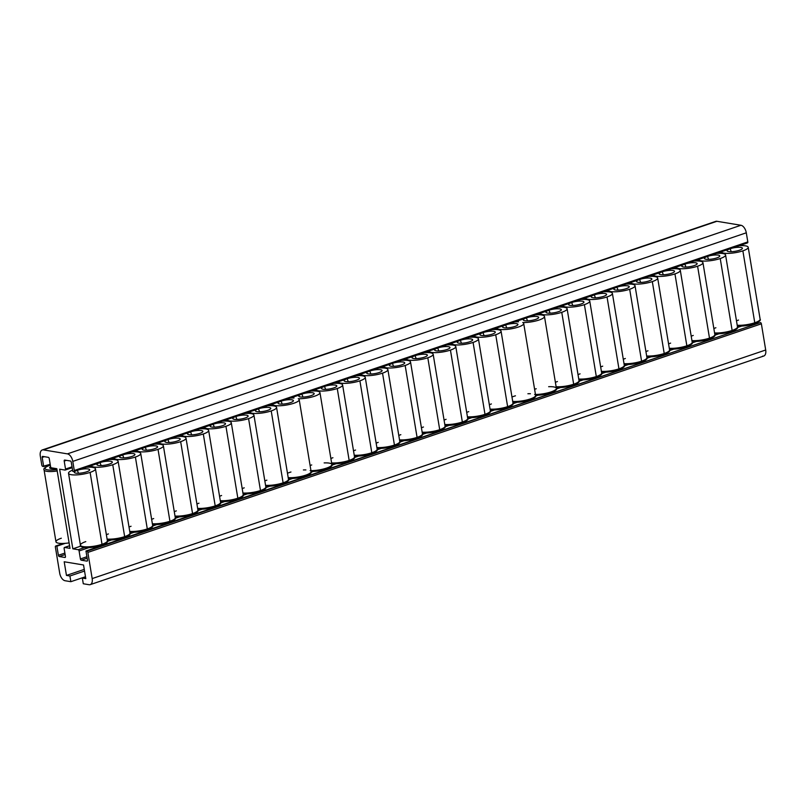 <?xml version="1.0" encoding="UTF-8"?>
<svg xmlns="http://www.w3.org/2000/svg" width="806" height="806" viewBox="0 0 806 806"><rect width="100%" height="100%" fill="white"/><g stroke="black" fill="none" stroke-linecap="round" stroke-linejoin="round"><path stroke-width="1.21" d="M714.801 222.013A7.123 3.949 71.3 0 1 716.927 221.287L740.936 225.267A7.123 3.949 71.3 0 1 746.296 232.803L72.782 461.395L74.283 470.503A1.189 0.655 -108.7 0 1 73.961 471.5A1.189 0.655 -108.7 0 1 73.769 471.52L72.782 471.359L71.271 462.251A1.189 0.655 -108.7 0 0 70.374 461.002L64.732 460.065A1.189 0.655 -108.7 0 0 64.208 461.082L65.528 469.042A1.189 0.655 71.3 0 1 65.014 470.069L59.644 469.173L72.832 548.826L78.202 549.712A1.189 0.655 71.3 0 1 79.089 550.961L80.409 558.931A1.189 0.655 -108.7 0 0 81.305 560.19L86.957 561.127A1.189 0.655 -108.7 0 0 87.471 560.099L85.97 551.002L86.957 551.163A1.189 0.655 71.3 0 1 87.844 552.422L92.176 578.587A7.123 3.949 71.3 0 1 89.073 584.713L83.28 583.756L82.343 578.063L85.799 578.637L83.542 564.986L64.198 561.772L66.455 575.424L69.921 575.998L70.857 581.69L65.064 580.733A7.123 3.949 71.3 0 1 59.704 573.197L55.372 547.032A1.189 0.655 71.3 0 1 55.886 546.015L56.873 546.176L58.385 555.274A1.189 0.655 -108.7 0 0 59.271 556.533L64.923 557.47A1.189 0.655 -108.7 0 0 65.447 556.452L64.127 548.483A1.189 0.655 71.3 0 1 64.641 547.465L70.011 548.352L56.823 468.709L51.453 467.823A1.189 0.655 71.3 0 1 50.566 466.563L49.247 458.594A1.189 0.655 -108.7 0 0 48.35 457.345L42.698 456.408A1.189 0.655 -108.7 0 0 42.184 457.425L43.685 466.533L42.698 466.362A1.189 0.655 71.3 0 1 41.811 465.112L40.3 456.005A7.123 3.949 71.3 0 1 43.403 449.889L67.412 453.869A7.123 3.949 71.3 0 1 72.782 461.395L74.283 470.503A1.189 0.655 71.3 0 1 73.769 471.52L72.782 471.359L71.271 462.251A1.189 0.655 -108.7 0 0 70.374 461.002L64.732 460.065A1.189 0.655 -108.7 0 0 64.54 460.075A1.189 0.655 -108.7 0 0 64.208 461.082L65.528 469.042L72.036 466.835L65.528 469.042A1.189 0.655 -108.7 0 1 65.205 470.049L72.177 467.692M65.205 470.049A1.189 0.655 -108.7 0 1 65.014 470.069L59.644 469.173L72.832 548.826L78.202 549.712A1.189 0.655 -108.7 0 1 79.089 550.961L88.821 547.667L79.089 550.961L80.409 558.931A1.189 0.655 -108.7 0 0 81.305 560.19L87.159 558.195L81.305 560.19L86.957 561.127A1.189 0.655 -108.7 0 0 87.149 561.107A1.189 0.655 -108.7 0 0 87.471 560.099L85.97 551.002L760.471 322.571A1.189 0.655 71.3 0 1 761.368 323.821L765.7 349.995A7.123 3.949 71.3 0 1 762.597 356.111M73.961 471.5L747.484 242.908A1.189 0.655 71.3 0 0 747.807 241.901L74.283 470.503L747.807 241.901L746.296 232.803L747.807 241.901A1.189 0.655 71.3 0 1 747.293 242.918L74.122 471.399M90.232 584.632L763.756 356.03A7.123 3.949 71.3 0 0 765.7 349.995L92.176 578.587L765.7 349.995L761.368 323.821L87.844 552.422L92.176 578.587A7.123 3.949 -108.7 0 1 90.232 584.632A7.123 3.949 -108.7 0 1 89.073 584.713L83.28 583.756L82.343 578.063L85.527 576.985L82.343 578.063L85.799 578.637L83.542 564.986L64.198 561.772L66.455 575.424L84.267 569.379L66.455 575.424L69.921 575.998L84.539 571.041L69.921 575.998L70.857 581.69L85.486 576.723L70.857 581.69L65.064 580.733A7.123 3.949 -108.7 0 1 59.704 573.197L55.372 547.032A1.189 0.655 -108.7 0 1 55.695 546.025A1.189 0.655 -108.7 0 1 55.886 546.015L63.483 543.435L55.886 546.015L56.873 546.176L58.385 555.274A1.189 0.655 -108.7 0 0 59.271 556.533L65.125 554.548L59.271 556.533L64.923 557.47A1.189 0.655 -108.7 0 0 65.115 557.46A1.189 0.655 -108.7 0 0 65.447 556.452L64.127 548.483A1.189 0.655 -108.7 0 1 64.45 547.476A1.189 0.655 -108.7 0 1 64.641 547.465L69.578 545.783L64.641 547.465L70.011 548.352L56.823 468.709L51.453 467.823A1.189 0.655 -108.7 0 1 50.566 466.563L49.247 458.594A1.189 0.655 -108.7 0 0 48.35 457.345L42.698 456.408A1.189 0.655 -108.7 0 0 42.506 456.418A1.189 0.655 -108.7 0 0 42.184 457.425L43.685 466.533L50.194 464.327L42.698 466.362A1.189 0.655 -108.7 0 1 41.811 465.112L40.3 456.005A7.123 3.949 -108.7 0 1 42.244 449.97L715.768 221.368A7.123 3.949 71.3 0 1 716.927 221.287L43.403 449.889L67.412 453.869L740.936 225.267L716.927 221.287L43.403 449.889A7.123 3.949 -108.7 0 0 42.244 449.97M44.37 456.68L42.184 457.425L44.37 456.68M66.404 460.337L64.208 461.082L66.404 460.337M72.832 548.826L80.842 546.105L72.832 548.826M78.202 549.712L84.539 547.556L78.202 549.712M80.409 558.931L86.917 556.724L80.409 558.931M741.58 326.118L737.48 327.508L741.58 326.118M718.942 333.795L714.841 335.195L718.942 333.795M696.303 341.482L692.203 342.872L696.303 341.482M673.665 349.169L669.564 350.56L673.665 349.169M651.026 356.846L646.926 358.237L651.026 356.846M628.388 364.534L624.287 365.924L628.388 364.534M605.749 372.221L601.649 373.611L605.749 372.221M583.111 379.898L579.01 381.288L583.111 379.898M560.472 387.585L556.372 388.976L560.472 387.585M537.834 395.262L535.607 396.018L537.834 395.262M517.069 402.315L512.969 403.705L517.069 402.315M494.431 410.002L490.33 411.392L494.431 410.002M471.792 417.679L467.692 419.07L471.792 417.679M449.154 425.367L445.053 426.757L449.154 425.367M426.515 433.044L422.415 434.444L426.515 433.044M403.887 440.731L399.786 442.121L403.887 440.731M381.248 448.418L377.148 449.808L381.248 448.418M358.61 456.095L354.509 457.486L358.61 456.095M335.971 463.782L331.87 465.173L335.971 463.782M313.333 471.46L311.106 472.225L313.333 471.46M292.568 478.512L288.467 479.902L292.568 478.512M269.929 486.199L265.829 487.59L269.929 486.199M247.291 493.877L243.19 495.267L247.291 493.877M224.652 501.564L220.552 502.954L224.652 501.564M202.014 509.251L197.913 510.641L202.014 509.251M179.375 516.928L175.275 518.318L179.375 516.928M156.737 524.615L152.636 526.006L156.737 524.615M134.098 532.292L129.998 533.693L134.098 532.292M111.46 539.98L107.359 541.37L111.46 539.98M86.957 551.163L760.471 322.571A1.189 0.655 71.3 0 1 761.368 323.821L87.844 552.422A1.189 0.655 -108.7 0 0 86.957 551.163M56.873 546.176L65.246 543.335L56.873 546.176M58.385 555.274L64.883 553.067L58.385 555.274M72.167 467.641L65.367 469.948M72.782 461.395A7.123 3.949 -108.7 0 0 67.412 453.869L740.936 225.267A7.123 3.949 71.3 0 1 746.296 232.803L72.782 461.395M86.625 471.822A7.778 1.844 -9.4 0 0 89.668 469.948A7.778 1.844 -9.4 0 0 85.96 468.83A7.778 1.844 -9.4 0 0 78.071 470.059A7.778 1.844 170.6 0 1 88.368 469.011A7.778 1.844 170.6 0 1 86.625 471.822A7.778 1.844 170.6 0 1 76.127 473.172A7.778 1.844 170.6 0 1 76.721 470.523A7.778 1.844 -9.4 0 0 74.374 472.477A7.778 1.844 -9.4 0 0 86.625 471.822M77.386 470.341L78.484 473.263L77.386 470.341M90.111 472.397A13.652 3.234 -9.4 0 0 95.309 468.467A13.652 3.234 -9.4 0 0 86.454 467.268A13.652 3.234 -9.4 0 1 95.461 468.82A13.652 3.234 -9.4 0 1 90.111 472.397L102.019 544.302L90.111 472.397A13.652 3.234 -9.4 0 1 71.764 474.784A13.652 3.234 -9.4 0 1 72.58 470.17A13.652 3.234 -9.4 0 0 68.53 473.283A13.652 3.234 -9.4 0 0 76.217 474.915A13.652 3.234 -9.4 0 0 90.111 472.397M101.496 545.33A1.189 0.655 -108.7 0 0 101.697 545.309A1.189 0.655 -108.7 0 0 102.019 544.302A13.652 3.234 -9.4 0 0 107.369 540.725A13.652 3.234 170.6 0 1 102.019 544.302A13.652 3.234 170.6 0 1 88.126 546.821A13.652 3.234 170.6 0 1 80.429 545.188A13.652 3.234 -9.4 0 0 88.126 546.821A13.652 3.234 -9.4 0 0 102.019 544.302A1.189 0.655 71.3 0 1 101.697 545.309A1.189 0.655 71.3 0 1 101.496 545.33A12.463 2.952 170.6 0 1 89.154 547.606A12.463 2.952 170.6 0 1 81.839 546.307M85.779 541.612A13.652 3.234 -9.4 0 0 80.429 545.188L68.53 473.283M109.263 464.135A7.778 1.844 -9.4 0 0 112.306 462.261A7.778 1.844 -9.4 0 0 101.576 462.13A7.778 1.844 170.6 0 1 111.268 461.395A7.778 1.844 170.6 0 1 109.263 464.135A7.778 1.844 170.6 0 1 99.088 465.525A7.778 1.844 170.6 0 1 98.685 463.118A7.778 1.844 -9.4 0 0 97.012 464.8A7.778 1.844 -9.4 0 0 109.263 464.135M100.025 462.654L101.123 465.576L100.025 462.654M112.749 464.719A13.652 3.234 -9.4 0 0 117.948 460.79A13.652 3.234 -9.4 0 0 109.092 459.581A13.652 3.234 -9.4 0 1 118.099 461.143A13.652 3.234 -9.4 0 1 112.749 464.719L124.658 536.625L112.749 464.719A13.652 3.234 -9.4 0 1 98.987 467.218A13.652 3.234 -9.4 0 1 91.179 465.667A13.652 3.234 -9.4 0 0 98.987 467.218A13.652 3.234 -9.4 0 0 112.749 464.719M124.134 537.642A1.189 0.655 -108.7 0 0 124.326 537.632A1.189 0.655 -108.7 0 0 124.658 536.625A13.652 3.234 -9.4 0 0 130.008 533.048A13.652 3.234 170.6 0 1 124.658 536.625A13.652 3.234 170.6 0 1 107.097 539.083A13.652 3.234 -9.4 0 0 124.658 536.625A1.189 0.655 71.3 0 1 124.326 537.632A1.189 0.655 71.3 0 1 124.134 537.642A12.463 2.952 170.6 0 1 107.208 539.798M108.417 533.925A13.652 3.234 -9.4 0 0 106.372 534.71M131.902 456.448A7.778 1.844 -9.4 0 0 134.945 454.584A7.778 1.844 -9.4 0 0 124.215 454.443A7.778 1.844 170.6 0 1 133.907 453.707A7.778 1.844 170.6 0 1 131.902 456.448A7.778 1.844 170.6 0 1 121.726 457.838A7.778 1.844 170.6 0 1 121.323 455.43A7.778 1.844 -9.4 0 0 119.651 457.113A7.778 1.844 -9.4 0 0 131.902 456.448M122.663 454.977L123.761 457.889L122.663 454.977M135.388 457.032A13.652 3.234 -9.4 0 0 140.587 453.103A13.652 3.234 -9.4 0 0 131.731 451.904A13.652 3.234 -9.4 0 1 140.738 453.456A13.652 3.234 -9.4 0 1 135.388 457.032L147.297 528.938L135.388 457.032A13.652 3.234 -9.4 0 1 121.625 459.541A13.652 3.234 -9.4 0 1 113.817 457.979A13.652 3.234 -9.4 0 0 121.625 459.541A13.652 3.234 -9.4 0 0 135.388 457.032M146.773 529.965A1.189 0.655 -108.7 0 0 146.964 529.945A1.189 0.655 -108.7 0 0 147.297 528.938A13.652 3.234 -9.4 0 0 152.636 525.361A13.652 3.234 170.6 0 1 147.297 528.938A13.652 3.234 170.6 0 1 129.726 531.406A13.652 3.234 -9.4 0 0 147.297 528.938A1.189 0.655 71.3 0 1 146.964 529.945A1.189 0.655 71.3 0 1 146.773 529.965A12.463 2.952 170.6 0 1 129.847 532.111M131.056 526.247A13.652 3.234 -9.4 0 0 129.01 527.033M154.53 448.771A7.778 1.844 -9.4 0 0 157.583 446.897A7.778 1.844 -9.4 0 0 146.853 446.766A7.778 1.844 170.6 0 1 156.545 446.03A7.778 1.844 170.6 0 1 154.53 448.771A7.778 1.844 170.6 0 1 144.365 450.161A7.778 1.844 170.6 0 1 143.962 447.743A7.778 1.844 -9.4 0 0 142.289 449.426A7.778 1.844 -9.4 0 0 154.53 448.771M145.302 447.29L146.4 450.211L145.302 447.29M158.026 449.345A13.652 3.234 -9.4 0 0 163.225 445.416A13.652 3.234 -9.4 0 0 154.369 444.217A13.652 3.234 -9.4 0 1 163.376 445.768A13.652 3.234 -9.4 0 1 158.026 449.345L169.935 521.26L158.026 449.345A13.652 3.234 -9.4 0 1 144.254 451.854A13.652 3.234 -9.4 0 1 136.456 450.292A13.652 3.234 -9.4 0 0 144.254 451.854A13.652 3.234 -9.4 0 0 158.026 449.345M169.411 522.278A1.189 0.655 -108.7 0 0 169.603 522.268A1.189 0.655 -108.7 0 0 169.935 521.26A13.652 3.234 -9.4 0 0 175.275 517.684A13.652 3.234 170.6 0 1 169.935 521.26A13.652 3.234 170.6 0 1 152.364 523.719A13.652 3.234 -9.4 0 0 169.935 521.26A1.189 0.655 71.3 0 1 169.603 522.268A1.189 0.655 71.3 0 1 169.411 522.278A12.463 2.952 170.6 0 1 152.485 524.424M153.694 518.56A13.652 3.234 -9.4 0 0 151.649 519.346M177.169 441.084A7.778 1.844 -9.4 0 0 180.222 439.21A7.778 1.844 -9.4 0 0 169.492 439.079A7.778 1.844 170.6 0 1 179.184 438.343A7.778 1.844 170.6 0 1 177.169 441.084A7.778 1.844 170.6 0 1 167.003 442.474A7.778 1.844 170.6 0 1 166.6 440.066A7.778 1.844 -9.4 0 0 164.928 441.748A7.778 1.844 -9.4 0 0 177.169 441.084M167.94 439.613L169.038 442.524L167.94 439.613M180.665 441.668A13.652 3.234 -9.4 0 0 185.864 437.739A13.652 3.234 -9.4 0 0 176.998 436.53A13.652 3.234 -9.4 0 1 186.015 438.091A13.652 3.234 -9.4 0 1 180.665 441.668L192.563 513.573L180.665 441.668A13.652 3.234 -9.4 0 1 166.892 444.177A13.652 3.234 -9.4 0 1 159.094 442.615A13.652 3.234 -9.4 0 0 166.892 444.177A13.652 3.234 -9.4 0 0 180.665 441.668M192.05 514.591A1.189 0.655 -108.7 0 0 192.241 514.581A1.189 0.655 -108.7 0 0 192.563 513.573A13.652 3.234 -9.4 0 0 197.913 509.997A13.652 3.234 170.6 0 1 192.563 513.573A13.652 3.234 170.6 0 1 175.003 516.031A13.652 3.234 -9.4 0 0 192.563 513.573A1.189 0.655 71.3 0 1 192.241 514.581A1.189 0.655 71.3 0 1 192.05 514.591A12.463 2.952 170.6 0 1 175.124 516.747M176.333 510.883A13.652 3.234 -9.4 0 0 174.277 511.659M199.807 433.406A7.778 1.844 -9.4 0 0 202.86 431.532A7.778 1.844 -9.4 0 0 192.13 431.401A7.778 1.844 170.6 0 1 201.822 430.656A7.778 1.844 170.6 0 1 199.807 433.406A7.778 1.844 170.6 0 1 189.642 434.797A7.778 1.844 170.6 0 1 189.239 432.379A7.778 1.844 -9.4 0 0 187.566 434.061A7.778 1.844 -9.4 0 0 199.807 433.406M190.579 431.925L191.677 434.847L190.579 431.925M203.303 433.981A13.652 3.234 -9.4 0 0 208.502 430.051A13.652 3.234 -9.4 0 0 199.636 428.852A13.652 3.234 -9.4 0 1 208.653 430.404A13.652 3.234 -9.4 0 1 203.303 433.981L215.202 505.886L203.303 433.981A13.652 3.234 -9.4 0 1 189.531 436.489A13.652 3.234 -9.4 0 1 181.723 434.928A13.652 3.234 -9.4 0 0 189.531 436.489A13.652 3.234 -9.4 0 0 203.303 433.981M214.688 506.914A1.189 0.655 -108.7 0 0 214.88 506.893A1.189 0.655 -108.7 0 0 215.202 505.886A13.652 3.234 -9.4 0 0 220.552 502.309A13.652 3.234 170.6 0 1 215.202 505.886A13.652 3.234 170.6 0 1 197.641 508.354A13.652 3.234 -9.4 0 0 215.202 505.886A1.189 0.655 71.3 0 1 214.88 506.893A1.189 0.655 71.3 0 1 214.688 506.914A12.463 2.952 170.6 0 1 197.762 509.06M198.971 503.196A13.652 3.234 -9.4 0 0 196.916 503.982M222.446 425.719A7.778 1.844 -9.4 0 0 225.499 423.845A7.778 1.844 -9.4 0 0 214.769 423.714A7.778 1.844 170.6 0 1 224.461 422.979A7.778 1.844 170.6 0 1 222.446 425.719A7.778 1.844 170.6 0 1 212.28 427.109A7.778 1.844 170.6 0 1 211.877 424.702A7.778 1.844 -9.4 0 0 210.195 426.374A7.778 1.844 -9.4 0 0 222.446 425.719M213.217 424.238L214.315 427.16L213.217 424.238M225.942 426.293A13.652 3.234 -9.4 0 0 231.141 422.364A13.652 3.234 -9.4 0 0 222.275 421.165A13.652 3.234 -9.4 0 1 231.292 422.727A13.652 3.234 -9.4 0 1 225.942 426.293L237.841 498.209L225.942 426.293A13.652 3.234 -9.4 0 1 212.169 428.802A13.652 3.234 -9.4 0 1 204.361 427.24A13.652 3.234 -9.4 0 0 212.169 428.802A13.652 3.234 -9.4 0 0 225.942 426.293M237.327 499.226A1.189 0.655 -108.7 0 0 237.518 499.216A1.189 0.655 -108.7 0 0 237.841 498.209A13.652 3.234 -9.4 0 0 243.19 494.632A13.652 3.234 170.6 0 1 237.841 498.209A13.652 3.234 170.6 0 1 220.28 500.667A13.652 3.234 -9.4 0 0 237.841 498.209A1.189 0.655 71.3 0 1 237.518 499.216A1.189 0.655 71.3 0 1 237.327 499.226A12.463 2.952 170.6 0 1 220.401 501.382M221.6 495.509A13.652 3.234 -9.4 0 0 219.554 496.295M245.084 418.032A7.778 1.844 -9.4 0 0 248.127 416.168A7.778 1.844 -9.4 0 0 237.407 416.027A7.778 1.844 170.6 0 1 247.099 415.292A7.778 1.844 170.6 0 1 245.084 418.032A7.778 1.844 170.6 0 1 234.919 419.422A7.778 1.844 170.6 0 1 234.516 417.014A7.778 1.844 -9.4 0 0 232.833 418.697A7.778 1.844 -9.4 0 0 245.084 418.032M235.846 416.561L236.954 419.473L235.846 416.561M248.58 418.616A13.652 3.234 -9.4 0 0 253.779 414.687A13.652 3.234 -9.4 0 0 244.913 413.478A13.652 3.234 -9.4 0 1 253.92 415.04A13.652 3.234 -9.4 0 1 248.58 418.616L260.479 490.522L248.58 418.616A13.652 3.234 -9.4 0 1 234.808 421.125A13.652 3.234 -9.4 0 1 227 419.563A13.652 3.234 -9.4 0 0 234.808 421.125A13.652 3.234 -9.4 0 0 248.58 418.616M259.965 491.539A1.189 0.655 -108.7 0 0 260.157 491.529A1.189 0.655 -108.7 0 0 260.479 490.522A13.652 3.234 -9.4 0 0 265.829 486.945A13.652 3.234 170.6 0 1 260.479 490.522A13.652 3.234 170.6 0 1 242.918 492.99A13.652 3.234 -9.4 0 0 260.479 490.522A1.189 0.655 71.3 0 1 260.157 491.529A1.189 0.655 71.3 0 1 259.965 491.539A12.463 2.952 170.6 0 1 243.039 493.695M244.238 487.832A13.652 3.234 -9.4 0 0 242.193 488.607M267.723 410.355A7.778 1.844 -9.4 0 0 270.766 408.481A7.778 1.844 -9.4 0 0 260.046 408.35A7.778 1.844 170.6 0 1 269.738 407.604A7.778 1.844 170.6 0 1 267.723 410.355A7.778 1.844 170.6 0 1 257.557 411.745A7.778 1.844 170.6 0 1 257.154 409.327A7.778 1.844 -9.4 0 0 255.472 411.01A7.778 1.844 -9.4 0 0 267.723 410.355M258.484 408.874L259.592 411.795L258.484 408.874M271.219 410.929A13.652 3.234 -9.4 0 0 276.408 407A13.652 3.234 -9.4 0 0 267.552 405.801A13.652 3.234 -9.4 0 1 276.559 407.352A13.652 3.234 -9.4 0 1 271.219 410.929L283.118 482.834L271.219 410.929A13.652 3.234 -9.4 0 1 257.446 413.438A13.652 3.234 -9.4 0 1 249.638 411.876A13.652 3.234 -9.4 0 0 257.446 413.438A13.652 3.234 -9.4 0 0 271.219 410.929M282.604 483.862A1.189 0.655 -108.7 0 0 282.795 483.842A1.189 0.655 -108.7 0 0 283.118 482.834A13.652 3.234 -9.4 0 0 288.467 479.268A13.652 3.234 170.6 0 1 283.118 482.834A13.652 3.234 170.6 0 1 265.557 485.303A13.652 3.234 -9.4 0 0 283.118 482.834A1.189 0.655 71.3 0 1 282.795 483.842A1.189 0.655 71.3 0 1 282.604 483.862A12.463 2.952 170.6 0 1 265.678 486.008M266.877 480.144A13.652 3.234 -9.4 0 0 264.831 480.93M290.361 402.668A7.778 1.844 -9.4 0 0 293.404 400.794A7.778 1.844 -9.4 0 0 282.684 400.663A7.778 1.844 170.6 0 1 292.377 399.927A7.778 1.844 170.6 0 1 290.361 402.668A7.778 1.844 170.6 0 1 280.196 404.058A7.778 1.844 170.6 0 1 279.783 401.65A7.778 1.844 -9.4 0 0 278.11 403.332A7.778 1.844 -9.4 0 0 290.361 402.668M281.123 401.197L282.231 404.108L281.123 401.197M293.989 398.023A13.652 3.234 -9.4 0 0 290.19 398.114A13.652 3.234 -9.4 0 1 293.989 398.023A13.652 3.234 -9.4 0 1 293.041 397.146A13.652 3.234 -9.4 0 0 293.989 398.023M272.539 405.771L272.277 404.199A13.652 3.234 -9.4 0 0 288.679 404.632A13.652 3.234 -9.4 0 0 298.24 398.728A13.652 3.234 -9.4 0 0 318.34 394.567A13.652 3.234 -9.4 0 0 310.955 391.071A13.652 3.234 -9.4 0 1 319.972 392.623L331.87 464.528A13.652 3.234 170.6 0 1 326.521 468.105A13.652 3.234 170.6 0 1 310.955 470.654A13.652 3.234 -9.4 0 0 326.521 468.105A1.189 0.655 71.3 0 1 326.198 469.112A1.189 0.655 71.3 0 1 326.007 469.132A12.463 2.952 170.6 0 1 311.086 471.439M311.126 395.625A7.778 1.844 170.6 0 1 300.96 397.015A7.778 1.844 170.6 0 1 300.557 394.597A7.778 1.844 -9.4 0 0 298.875 396.28A7.778 1.844 -9.4 0 0 311.126 395.625A7.778 1.844 -9.4 0 0 314.179 393.751A7.778 1.844 -9.4 0 0 303.449 393.62A7.778 1.844 170.6 0 1 313.141 392.875A7.778 1.844 170.6 0 1 311.126 395.625M305.242 476.175A1.189 0.655 -108.7 0 0 305.434 476.165A1.189 0.655 -108.7 0 0 305.756 475.157A13.652 3.234 -9.4 0 0 311.106 471.581A13.652 3.234 170.6 0 1 305.756 475.157A13.652 3.234 170.6 0 1 288.195 477.615A13.652 3.234 -9.4 0 0 305.756 475.157A1.189 0.655 71.3 0 1 305.434 476.165A1.189 0.655 71.3 0 1 305.242 476.175A12.463 2.952 170.6 0 1 288.316 478.331M272.277 404.199A13.652 3.234 -9.4 0 0 286.402 405.065A13.652 3.234 -9.4 0 0 299.197 399.675A13.652 3.234 -9.4 0 0 298.24 398.728A13.652 3.234 -9.4 0 0 312.668 396.804A13.652 3.234 -9.4 0 0 319.972 392.623M290.956 472.004A13.652 3.234 -9.4 0 0 289.515 472.467A13.652 3.234 -9.4 0 0 287.47 473.243M305.897 469.928A13.652 3.234 -9.4 0 0 303.388 469.948M299.197 399.675L311.106 471.581A13.652 3.234 -9.4 0 0 310.139 470.633M301.897 394.144L302.996 397.066L301.897 394.144M326.359 469.001A12.463 2.952 170.6 0 1 326.007 469.132A1.189 0.655 -108.7 0 0 326.198 469.112A1.189 0.655 -108.7 0 0 326.521 468.105A13.652 3.234 -9.4 0 0 331.87 464.528A13.652 3.234 -9.4 0 0 324.153 462.906M311.721 464.961A13.652 3.234 -9.4 0 0 310.28 465.415M333.765 387.938A7.778 1.844 -9.4 0 0 336.807 386.064A7.778 1.844 -9.4 0 0 326.087 385.933A7.778 1.844 170.6 0 1 335.78 385.197A7.778 1.844 170.6 0 1 333.765 387.938A7.778 1.844 170.6 0 1 323.599 389.328A7.778 1.844 170.6 0 1 323.196 386.91A7.778 1.844 -9.4 0 0 321.513 388.593A7.778 1.844 -9.4 0 0 333.765 387.938M324.526 386.457L325.634 389.379L324.526 386.457M337.261 388.512A13.652 3.234 -9.4 0 0 342.459 384.583A13.652 3.234 -9.4 0 0 333.593 383.384A13.652 3.234 -9.4 0 1 342.6 384.936A13.652 3.234 -9.4 0 1 337.261 388.512L349.159 460.428L337.261 388.512A13.652 3.234 -9.4 0 1 323.488 391.021A13.652 3.234 -9.4 0 1 315.68 389.459A13.652 3.234 -9.4 0 0 323.488 391.021A13.652 3.234 -9.4 0 0 337.261 388.512M348.645 461.445A1.189 0.655 -108.7 0 0 348.837 461.435A1.189 0.655 -108.7 0 0 349.159 460.428A13.652 3.234 -9.4 0 0 354.509 456.851A13.652 3.234 170.6 0 1 349.159 460.428A13.652 3.234 170.6 0 1 331.598 462.886A13.652 3.234 -9.4 0 0 349.159 460.428A1.189 0.655 71.3 0 1 348.837 461.435A1.189 0.655 71.3 0 1 348.645 461.445A12.463 2.952 170.6 0 1 331.719 463.601M332.918 457.727A13.652 3.234 -9.4 0 0 330.873 458.513M356.403 380.251A7.778 1.844 -9.4 0 0 359.446 378.377A7.778 1.844 -9.4 0 0 348.726 378.246A7.778 1.844 170.6 0 1 358.418 377.51A7.778 1.844 170.6 0 1 356.403 380.251A7.778 1.844 170.6 0 1 346.237 381.641A7.778 1.844 170.6 0 1 345.834 379.233A7.778 1.844 -9.4 0 0 344.152 380.916A7.778 1.844 -9.4 0 0 356.403 380.251M347.164 378.78L348.273 381.691L347.164 378.78M359.899 380.835A13.652 3.234 -9.4 0 0 365.088 376.906A13.652 3.234 -9.4 0 0 356.232 375.697A13.652 3.234 -9.4 0 1 365.239 377.258A13.652 3.234 -9.4 0 1 359.899 380.835L371.798 452.74L359.899 380.835A13.652 3.234 -9.4 0 1 346.127 383.344A13.652 3.234 -9.4 0 1 338.319 381.782A13.652 3.234 -9.4 0 0 346.127 383.344A13.652 3.234 -9.4 0 0 359.899 380.835M371.284 453.758A1.189 0.655 -108.7 0 0 371.475 453.748A1.189 0.655 -108.7 0 0 371.798 452.74A13.652 3.234 -9.4 0 0 377.148 449.164A13.652 3.234 170.6 0 1 371.798 452.74A13.652 3.234 170.6 0 1 354.237 455.209A13.652 3.234 -9.4 0 0 371.798 452.74A1.189 0.655 71.3 0 1 371.475 453.748A1.189 0.655 71.3 0 1 371.284 453.758A12.463 2.952 170.6 0 1 354.358 455.914M355.557 450.05A13.652 3.234 -9.4 0 0 353.512 450.826M379.042 372.574A7.778 1.844 -9.4 0 0 382.084 370.7A7.778 1.844 -9.4 0 0 371.365 370.569A7.778 1.844 170.6 0 1 381.057 369.823A7.778 1.844 170.6 0 1 379.042 372.574A7.778 1.844 170.6 0 1 368.876 373.964A7.778 1.844 170.6 0 1 368.463 371.546A7.778 1.844 -9.4 0 0 366.79 373.228A7.778 1.844 -9.4 0 0 379.042 372.574M369.803 371.092L370.911 374.014L369.803 371.092M382.538 373.148A13.652 3.234 -9.4 0 0 387.726 369.219A13.652 3.234 -9.4 0 0 378.87 368.02A13.652 3.234 -9.4 0 1 387.877 369.571A13.652 3.234 -9.4 0 1 382.538 373.148L394.436 445.053L382.538 373.148A13.652 3.234 -9.4 0 1 368.765 375.656A13.652 3.234 -9.4 0 1 360.957 374.095A13.652 3.234 -9.4 0 0 368.765 375.656A13.652 3.234 -9.4 0 0 382.538 373.148M393.922 446.081A1.189 0.655 -108.7 0 0 394.114 446.061A1.189 0.655 -108.7 0 0 394.436 445.053A13.652 3.234 -9.4 0 0 399.786 441.476A13.652 3.234 170.6 0 1 394.436 445.053A13.652 3.234 170.6 0 1 376.876 447.521A13.652 3.234 -9.4 0 0 394.436 445.053A1.189 0.655 71.3 0 1 394.114 446.061A1.189 0.655 71.3 0 1 393.922 446.081A12.463 2.952 170.6 0 1 376.996 448.227M378.195 442.363A13.652 3.234 -9.4 0 0 376.15 443.149M401.68 364.886A7.778 1.844 -9.4 0 0 404.723 363.012A7.778 1.844 -9.4 0 0 394.003 362.881A7.778 1.844 170.6 0 1 403.685 362.146A7.778 1.844 170.6 0 1 401.68 364.886A7.778 1.844 170.6 0 1 391.515 366.277A7.778 1.844 170.6 0 1 391.101 363.869A7.778 1.844 -9.4 0 0 389.429 365.551A7.778 1.844 -9.4 0 0 401.68 364.886M392.441 363.415L393.54 366.327L392.441 363.415M405.166 365.471A13.652 3.234 -9.4 0 0 410.365 361.541A13.652 3.234 -9.4 0 0 401.509 360.332A13.652 3.234 -9.4 0 1 410.516 361.894A13.652 3.234 -9.4 0 1 405.166 365.471L417.075 437.376L405.166 365.471A13.652 3.234 -9.4 0 1 391.404 367.969A13.652 3.234 -9.4 0 1 383.596 366.418A13.652 3.234 -9.4 0 0 391.404 367.969A13.652 3.234 -9.4 0 0 405.166 365.471M416.561 438.393A1.189 0.655 -108.7 0 0 416.752 438.383A1.189 0.655 -108.7 0 0 417.075 437.376A13.652 3.234 -9.4 0 0 422.425 433.799A13.652 3.234 170.6 0 1 417.075 437.376A13.652 3.234 170.6 0 1 399.514 439.834A13.652 3.234 -9.4 0 0 417.075 437.376A1.189 0.655 71.3 0 1 416.752 438.383A1.189 0.655 71.3 0 1 416.561 438.393A12.463 2.952 170.6 0 1 399.635 440.55M400.834 434.676A13.652 3.234 -9.4 0 0 398.789 435.462M424.319 357.199A7.778 1.844 -9.4 0 0 427.361 355.335A7.778 1.844 -9.4 0 0 416.642 355.194A7.778 1.844 170.6 0 1 426.324 354.459A7.778 1.844 170.6 0 1 424.319 357.199A7.778 1.844 170.6 0 1 414.153 358.589A7.778 1.844 170.6 0 1 413.74 356.181A7.778 1.844 -9.4 0 0 412.068 357.864A7.778 1.844 -9.4 0 0 424.319 357.199M415.08 355.728L416.178 358.64L415.08 355.728M427.805 357.783A13.652 3.234 -9.4 0 0 433.003 353.854A13.652 3.234 -9.4 0 0 424.147 352.655A13.652 3.234 -9.4 0 1 433.154 354.207A13.652 3.234 -9.4 0 1 427.805 357.783L439.713 429.689L427.805 357.783A13.652 3.234 -9.4 0 1 414.042 360.292A13.652 3.234 -9.4 0 1 406.234 358.73A13.652 3.234 -9.4 0 0 414.042 360.292A13.652 3.234 -9.4 0 0 427.805 357.783M439.199 430.716A1.189 0.655 -108.7 0 0 439.391 430.696A1.189 0.655 -108.7 0 0 439.713 429.689A13.652 3.234 -9.4 0 0 445.063 426.112A13.652 3.234 170.6 0 1 439.713 429.689A13.652 3.234 170.6 0 1 422.153 432.157A13.652 3.234 -9.4 0 0 439.713 429.689A1.189 0.655 71.3 0 1 439.391 430.696A1.189 0.655 71.3 0 1 439.199 430.716A12.463 2.952 170.6 0 1 422.263 432.862M423.472 426.999A13.652 3.234 -9.4 0 0 421.427 427.785M446.957 349.522A7.778 1.844 -9.4 0 0 450 347.648A7.778 1.844 -9.4 0 0 439.28 347.517A7.778 1.844 170.6 0 1 448.962 346.781A7.778 1.844 170.6 0 1 446.957 349.522A7.778 1.844 170.6 0 1 436.792 350.912A7.778 1.844 170.6 0 1 436.378 348.494A7.778 1.844 -9.4 0 0 434.706 350.177A7.778 1.844 -9.4 0 0 446.957 349.522M437.718 348.041L438.817 350.963L437.718 348.041M450.443 350.096A13.652 3.234 -9.4 0 0 455.642 346.167A13.652 3.234 -9.4 0 0 446.786 344.968A13.652 3.234 -9.4 0 1 455.793 346.52A13.652 3.234 -9.4 0 1 450.443 350.096L462.352 422.012L450.443 350.096A13.652 3.234 -9.4 0 1 436.681 352.605A13.652 3.234 -9.4 0 1 428.873 351.043A13.652 3.234 -9.4 0 0 436.681 352.605A13.652 3.234 -9.4 0 0 450.443 350.096M461.828 423.029A1.189 0.655 -108.7 0 0 462.029 423.019A1.189 0.655 -108.7 0 0 462.352 422.012A13.652 3.234 -9.4 0 0 467.702 418.435A13.652 3.234 170.6 0 1 462.352 422.012A13.652 3.234 170.6 0 1 444.791 424.47A13.652 3.234 -9.4 0 0 462.352 422.012A1.189 0.655 71.3 0 1 462.029 423.019A1.189 0.655 71.3 0 1 461.828 423.029A12.463 2.952 170.6 0 1 444.902 425.175M446.111 419.311A13.652 3.234 -9.4 0 0 444.066 420.097M469.596 341.835A7.778 1.844 -9.4 0 0 472.638 339.961A7.778 1.844 -9.4 0 0 461.909 339.83A7.778 1.844 170.6 0 1 471.601 339.094A7.778 1.844 170.6 0 1 469.596 341.835A7.778 1.844 170.6 0 1 459.42 343.225A7.778 1.844 170.6 0 1 459.017 340.817A7.778 1.844 -9.4 0 0 457.345 342.5A7.778 1.844 -9.4 0 0 469.596 341.835M460.357 340.364L461.455 343.275L460.357 340.364M473.082 342.419A13.652 3.234 -9.4 0 0 478.28 338.49A13.652 3.234 -9.4 0 0 469.424 337.281A13.652 3.234 -9.4 0 1 478.432 338.842A13.652 3.234 -9.4 0 1 473.082 342.419L484.99 414.324L473.082 342.419A13.652 3.234 -9.4 0 1 459.319 344.928A13.652 3.234 -9.4 0 1 451.511 343.366A13.652 3.234 -9.4 0 0 459.319 344.928A13.652 3.234 -9.4 0 0 473.082 342.419M484.466 415.342A1.189 0.655 -108.7 0 0 484.668 415.332A1.189 0.655 -108.7 0 0 484.99 414.324A13.652 3.234 -9.4 0 0 490.34 410.748A13.652 3.234 170.6 0 1 484.99 414.324A13.652 3.234 170.6 0 1 467.43 416.783A13.652 3.234 -9.4 0 0 484.99 414.324A1.189 0.655 71.3 0 1 484.668 415.332A1.189 0.655 71.3 0 1 484.466 415.342A12.463 2.952 170.6 0 1 467.54 417.498M468.749 411.634A13.652 3.234 -9.4 0 0 466.704 412.41M492.234 334.158A7.778 1.844 -9.4 0 0 495.277 332.284A7.778 1.844 -9.4 0 0 484.547 332.153A7.778 1.844 170.6 0 1 494.239 331.407A7.778 1.844 170.6 0 1 492.234 334.158A7.778 1.844 170.6 0 1 482.059 335.548A7.778 1.844 170.6 0 1 481.656 333.13A7.778 1.844 -9.4 0 0 479.983 334.812A7.778 1.844 -9.4 0 0 492.234 334.158M482.995 332.677L484.094 335.598L482.995 332.677M495.72 334.732A13.652 3.234 -9.4 0 0 500.919 330.803A13.652 3.234 -9.4 0 0 492.063 329.604A13.652 3.234 -9.4 0 1 501.07 331.155A13.652 3.234 -9.4 0 1 495.72 334.732L507.629 406.637L495.72 334.732A13.652 3.234 -9.4 0 1 481.958 337.24A13.652 3.234 -9.4 0 1 474.15 335.679A13.652 3.234 -9.4 0 0 481.958 337.24A13.652 3.234 -9.4 0 0 495.72 334.732M507.105 407.665A1.189 0.655 -108.7 0 0 507.296 407.645A1.189 0.655 -108.7 0 0 507.629 406.637A13.652 3.234 -9.4 0 0 512.979 403.06A13.652 3.234 170.6 0 1 507.629 406.637A13.652 3.234 170.6 0 1 490.068 409.105A13.652 3.234 -9.4 0 0 507.629 406.637A1.189 0.655 71.3 0 1 507.296 407.645A1.189 0.655 71.3 0 1 507.105 407.665A12.463 2.952 170.6 0 1 490.179 409.811M491.388 403.947A13.652 3.234 -9.4 0 0 489.343 404.733M514.873 326.47A7.778 1.844 -9.4 0 0 517.915 324.596A7.778 1.844 -9.4 0 0 507.186 324.465A7.778 1.844 170.6 0 1 516.878 323.73A7.778 1.844 170.6 0 1 514.873 326.47A7.778 1.844 170.6 0 1 504.697 327.861A7.778 1.844 170.6 0 1 504.294 325.453A7.778 1.844 -9.4 0 0 502.622 327.125A7.778 1.844 -9.4 0 0 514.873 326.47M505.634 324.989L506.732 327.911L505.634 324.989M518.5 321.826A13.652 3.234 -9.4 0 0 514.702 321.916A13.652 3.234 -9.4 0 1 518.5 321.826A13.652 3.234 -9.4 0 1 517.553 320.949A13.652 3.234 -9.4 0 0 518.5 321.826M497.04 329.573L496.778 328.002A13.652 3.234 -9.4 0 0 513.19 328.435A13.652 3.234 -9.4 0 0 522.741 322.531A13.652 3.234 -9.4 0 0 542.841 318.37A13.652 3.234 -9.4 0 0 535.466 314.864A13.652 3.234 -9.4 0 1 544.473 316.426L556.382 388.331A13.652 3.234 170.6 0 1 551.032 391.907A13.652 3.234 170.6 0 1 535.456 394.456A13.652 3.234 -9.4 0 0 551.032 391.907A1.189 0.655 71.3 0 1 550.71 392.915A1.189 0.655 71.3 0 1 550.508 392.925A12.463 2.952 170.6 0 1 535.587 395.242M535.637 319.418A7.778 1.844 170.6 0 1 525.472 320.808A7.778 1.844 170.6 0 1 525.059 318.4A7.778 1.844 -9.4 0 0 523.386 320.083A7.778 1.844 -9.4 0 0 535.637 319.418A7.778 1.844 -9.4 0 0 538.68 317.554A7.778 1.844 -9.4 0 0 527.96 317.413A7.778 1.844 170.6 0 1 537.642 316.677A7.778 1.844 170.6 0 1 535.637 319.418M529.744 399.978A1.189 0.655 -108.7 0 0 529.935 399.967A1.189 0.655 -108.7 0 0 530.267 398.96A13.652 3.234 -9.4 0 0 535.607 395.383A13.652 3.234 170.6 0 1 530.267 398.96A13.652 3.234 170.6 0 1 512.697 401.418A13.652 3.234 -9.4 0 0 530.267 398.96A1.189 0.655 71.3 0 1 529.935 399.967A1.189 0.655 71.3 0 1 529.744 399.978A12.463 2.952 170.6 0 1 512.817 402.134M496.788 327.992A13.652 3.234 -9.4 0 0 510.903 328.868A13.652 3.234 -9.4 0 0 523.709 323.478A13.652 3.234 -9.4 0 0 522.741 322.531A13.652 3.234 -9.4 0 0 537.169 320.607A13.652 3.234 -9.4 0 0 544.473 316.426M515.457 395.806A13.652 3.234 -9.4 0 0 514.027 396.26A13.652 3.234 -9.4 0 0 511.981 397.046M530.408 393.731A13.652 3.234 -9.4 0 0 527.89 393.751M523.709 323.478L535.607 395.383A13.652 3.234 -9.4 0 0 534.65 394.436M526.399 317.947L527.497 320.859L526.399 317.947M550.508 392.925A1.189 0.655 -108.7 0 0 550.71 392.915A1.189 0.655 -108.7 0 0 551.032 391.907A13.652 3.234 -9.4 0 0 556.382 388.331A13.652 3.234 -9.4 0 0 548.654 386.699M536.222 388.764A13.652 3.234 -9.4 0 0 534.791 389.217M558.276 311.741A7.778 1.844 -9.4 0 0 561.319 309.867A7.778 1.844 -9.4 0 0 550.589 309.736A7.778 1.844 170.6 0 1 560.281 309A7.778 1.844 170.6 0 1 558.276 311.741A7.778 1.844 170.6 0 1 548.1 313.131A7.778 1.844 170.6 0 1 547.697 310.713A7.778 1.844 -9.4 0 0 546.025 312.396A7.778 1.844 -9.4 0 0 558.276 311.741M549.037 310.26L550.135 313.181L549.037 310.26M561.762 312.315A13.652 3.234 -9.4 0 0 566.961 308.386A13.652 3.234 -9.4 0 0 558.105 307.187A13.652 3.234 -9.4 0 1 567.112 308.738A13.652 3.234 -9.4 0 1 561.762 312.315L573.671 384.23L561.762 312.315A13.652 3.234 -9.4 0 1 547.999 314.824A13.652 3.234 -9.4 0 1 540.191 313.262A13.652 3.234 -9.4 0 0 547.999 314.824A13.652 3.234 -9.4 0 0 561.762 312.315M573.147 385.248A1.189 0.655 -108.7 0 0 573.348 385.228A1.189 0.655 -108.7 0 0 573.671 384.23A13.652 3.234 -9.4 0 0 579.02 380.654A13.652 3.234 170.6 0 1 573.671 384.23A13.652 3.234 170.6 0 1 556.11 386.689A13.652 3.234 -9.4 0 0 573.671 384.23A1.189 0.655 71.3 0 1 573.348 385.228A1.189 0.655 71.3 0 1 573.147 385.248A12.463 2.952 170.6 0 1 556.221 387.394M557.43 381.53A13.652 3.234 -9.4 0 0 555.384 382.316M580.914 304.053A7.778 1.844 -9.4 0 0 583.957 302.179A7.778 1.844 -9.4 0 0 573.227 302.049A7.778 1.844 170.6 0 1 582.919 301.313A7.778 1.844 170.6 0 1 580.914 304.053A7.778 1.844 170.6 0 1 570.739 305.444A7.778 1.844 170.6 0 1 570.336 303.036A7.778 1.844 -9.4 0 0 568.663 304.718A7.778 1.844 -9.4 0 0 580.914 304.053M571.676 302.582L572.774 305.494L571.676 302.582M584.4 304.638A13.652 3.234 -9.4 0 0 589.599 300.709A13.652 3.234 -9.4 0 0 580.743 299.5A13.652 3.234 -9.4 0 1 589.75 301.061A13.652 3.234 -9.4 0 1 584.4 304.638L596.309 376.543L584.4 304.638A13.652 3.234 -9.4 0 1 570.638 307.146A13.652 3.234 -9.4 0 1 562.83 305.585A13.652 3.234 -9.4 0 0 570.638 307.146A13.652 3.234 -9.4 0 0 584.4 304.638M595.785 377.561A1.189 0.655 -108.7 0 0 595.977 377.551A1.189 0.655 -108.7 0 0 596.309 376.543A13.652 3.234 -9.4 0 0 601.659 372.966A13.652 3.234 170.6 0 1 596.309 376.543A13.652 3.234 170.6 0 1 578.748 379.001A13.652 3.234 -9.4 0 0 596.309 376.543A1.189 0.655 71.3 0 1 595.977 377.551A1.189 0.655 71.3 0 1 595.785 377.561A12.463 2.952 170.6 0 1 578.859 379.717M580.068 373.853A13.652 3.234 -9.4 0 0 578.023 374.629M603.553 296.376A7.778 1.844 -9.4 0 0 606.596 294.502A7.778 1.844 -9.4 0 0 595.866 294.371A7.778 1.844 170.6 0 1 605.558 293.626A7.778 1.844 170.6 0 1 603.553 296.376A7.778 1.844 170.6 0 1 593.377 297.767A7.778 1.844 170.6 0 1 592.974 295.349A7.778 1.844 -9.4 0 0 591.302 297.031A7.778 1.844 -9.4 0 0 603.553 296.376M594.314 294.895L595.412 297.817L594.314 294.895M607.039 296.951A13.652 3.234 -9.4 0 0 612.238 293.021A13.652 3.234 -9.4 0 0 603.382 291.822A13.652 3.234 -9.4 0 1 612.389 293.374A13.652 3.234 -9.4 0 1 607.039 296.951L618.948 368.856L607.039 296.951A13.652 3.234 -9.4 0 1 593.276 299.459A13.652 3.234 -9.4 0 1 585.468 297.898A13.652 3.234 -9.4 0 0 593.276 299.459A13.652 3.234 -9.4 0 0 607.039 296.951M618.424 369.883A1.189 0.655 -108.7 0 0 618.615 369.863A1.189 0.655 -108.7 0 0 618.948 368.856A13.652 3.234 -9.4 0 0 624.287 365.279A13.652 3.234 170.6 0 1 618.948 368.856A13.652 3.234 170.6 0 1 601.377 371.324A13.652 3.234 -9.4 0 0 618.948 368.856A1.189 0.655 71.3 0 1 618.615 369.863A1.189 0.655 71.3 0 1 618.424 369.883A12.463 2.952 170.6 0 1 601.498 372.029M602.707 366.166A13.652 3.234 -9.4 0 0 600.661 366.952M626.181 288.689A7.778 1.844 -9.4 0 0 629.234 286.815A7.778 1.844 -9.4 0 0 618.504 286.684A7.778 1.844 170.6 0 1 628.196 285.949A7.778 1.844 170.6 0 1 626.181 288.689A7.778 1.844 170.6 0 1 616.016 290.079A7.778 1.844 170.6 0 1 615.613 287.661A7.778 1.844 -9.4 0 0 613.94 289.344A7.778 1.844 -9.4 0 0 626.181 288.689M616.953 287.208L618.051 290.13L616.953 287.208M629.677 289.263A13.652 3.234 -9.4 0 0 634.876 285.334A13.652 3.234 -9.4 0 0 626.02 284.135A13.652 3.234 -9.4 0 1 635.027 285.687A13.652 3.234 -9.4 0 1 629.677 289.263L641.586 361.179L629.677 289.263A13.652 3.234 -9.4 0 1 615.905 291.772A13.652 3.234 -9.4 0 1 608.107 290.21A13.652 3.234 -9.4 0 0 615.905 291.772A13.652 3.234 -9.4 0 0 629.677 289.263M641.062 362.196A1.189 0.655 -108.7 0 0 641.254 362.186A1.189 0.655 -108.7 0 0 641.586 361.179A13.652 3.234 -9.4 0 0 646.926 357.602A13.652 3.234 170.6 0 1 641.586 361.179A13.652 3.234 170.6 0 1 624.015 363.637A13.652 3.234 -9.4 0 0 641.586 361.179A1.189 0.655 71.3 0 1 641.254 362.186A1.189 0.655 71.3 0 1 641.062 362.196A12.463 2.952 170.6 0 1 624.136 364.352M625.345 358.479A13.652 3.234 -9.4 0 0 623.3 359.264M648.82 281.002A7.778 1.844 -9.4 0 0 651.873 279.128A7.778 1.844 -9.4 0 0 641.143 278.997A7.778 1.844 170.6 0 1 650.835 278.261A7.778 1.844 170.6 0 1 648.82 281.002A7.778 1.844 170.6 0 1 638.654 282.392A7.778 1.844 170.6 0 1 638.251 279.984A7.778 1.844 -9.4 0 0 636.579 281.667A7.778 1.844 -9.4 0 0 648.82 281.002M639.591 279.531L640.689 282.443L639.591 279.531M652.316 281.586A13.652 3.234 -9.4 0 0 657.515 277.657A13.652 3.234 -9.4 0 0 648.649 276.448A13.652 3.234 -9.4 0 1 657.666 278.01A13.652 3.234 -9.4 0 1 652.316 281.586L664.215 353.491L652.316 281.586A13.652 3.234 -9.4 0 1 638.543 284.095A13.652 3.234 -9.4 0 1 630.745 282.533A13.652 3.234 -9.4 0 0 638.543 284.095A13.652 3.234 -9.4 0 0 652.316 281.586M663.701 354.509A1.189 0.655 -108.7 0 0 663.892 354.499A1.189 0.655 -108.7 0 0 664.215 353.491A13.652 3.234 -9.4 0 0 669.564 349.915A13.652 3.234 170.6 0 1 664.215 353.491A13.652 3.234 170.6 0 1 646.654 355.96A13.652 3.234 -9.4 0 0 664.215 353.491A1.189 0.655 71.3 0 1 663.892 354.499A1.189 0.655 71.3 0 1 663.701 354.509A12.463 2.952 170.6 0 1 646.775 356.665M647.984 350.801A13.652 3.234 -9.4 0 0 645.928 351.577M671.458 273.325A7.778 1.844 -9.4 0 0 674.511 271.451A7.778 1.844 -9.4 0 0 663.781 271.32A7.778 1.844 170.6 0 1 673.473 270.574A7.778 1.844 170.6 0 1 671.458 273.325A7.778 1.844 170.6 0 1 661.293 274.715A7.778 1.844 170.6 0 1 660.89 272.297A7.778 1.844 -9.4 0 0 659.217 273.98A7.778 1.844 -9.4 0 0 671.458 273.325M662.23 271.844L663.328 274.765L662.23 271.844M674.954 273.899A13.652 3.234 -9.4 0 0 680.153 269.97A13.652 3.234 -9.4 0 0 671.287 268.771A13.652 3.234 -9.4 0 1 680.304 270.322A13.652 3.234 -9.4 0 1 674.954 273.899L686.853 345.804L674.954 273.899A13.652 3.234 -9.4 0 1 661.182 276.408A13.652 3.234 -9.4 0 1 653.374 274.846A13.652 3.234 -9.4 0 0 661.182 276.408A13.652 3.234 -9.4 0 0 674.954 273.899M686.339 346.832A1.189 0.655 -108.7 0 0 686.531 346.812A1.189 0.655 -108.7 0 0 686.853 345.804A13.652 3.234 -9.4 0 0 692.203 342.228A13.652 3.234 170.6 0 1 686.853 345.804A13.652 3.234 170.6 0 1 669.292 348.273A13.652 3.234 -9.4 0 0 686.853 345.804A1.189 0.655 71.3 0 1 686.531 346.812A1.189 0.655 71.3 0 1 686.339 346.832A12.463 2.952 170.6 0 1 669.413 348.978M670.622 343.114A13.652 3.234 -9.4 0 0 668.567 343.9M694.097 265.637A7.778 1.844 -9.4 0 0 697.15 263.764A7.778 1.844 -9.4 0 0 686.42 263.633A7.778 1.844 170.6 0 1 696.112 262.897A7.778 1.844 170.6 0 1 694.097 265.637A7.778 1.844 170.6 0 1 683.931 267.028A7.778 1.844 170.6 0 1 683.528 264.62A7.778 1.844 -9.4 0 0 681.846 266.302A7.778 1.844 -9.4 0 0 694.097 265.637M684.868 264.166L685.966 267.078L684.868 264.166M697.593 266.222A13.652 3.234 -9.4 0 0 702.792 262.293A13.652 3.234 -9.4 0 0 693.926 261.084A13.652 3.234 -9.4 0 1 702.943 262.645A13.652 3.234 -9.4 0 1 697.593 266.222L709.492 338.127L697.593 266.222A13.652 3.234 -9.4 0 1 683.82 268.72A13.652 3.234 -9.4 0 1 676.012 267.169A13.652 3.234 -9.4 0 0 683.82 268.72A13.652 3.234 -9.4 0 0 697.593 266.222M708.978 339.145A1.189 0.655 -108.7 0 0 709.169 339.135A1.189 0.655 -108.7 0 0 709.492 338.127A13.652 3.234 -9.4 0 0 714.841 334.55A13.652 3.234 170.6 0 1 709.492 338.127A13.652 3.234 170.6 0 1 691.931 340.585A13.652 3.234 -9.4 0 0 709.492 338.127A1.189 0.655 71.3 0 1 709.169 339.135A1.189 0.655 71.3 0 1 708.978 339.145A12.463 2.952 170.6 0 1 692.052 341.301M693.251 335.427A13.652 3.234 -9.4 0 0 691.205 336.213M716.736 257.95A7.778 1.844 -9.4 0 0 719.778 256.086A7.778 1.844 -9.4 0 0 709.058 255.945A7.778 1.844 170.6 0 1 718.75 255.21A7.778 1.844 170.6 0 1 716.736 257.95A7.778 1.844 170.6 0 1 706.57 259.341A7.778 1.844 170.6 0 1 706.167 256.933A7.778 1.844 -9.4 0 0 704.484 258.615A7.778 1.844 -9.4 0 0 716.736 257.95M707.497 256.479L708.605 259.391L707.497 256.479M720.232 258.535A13.652 3.234 -9.4 0 0 725.43 254.605A13.652 3.234 -9.4 0 0 716.564 253.406A13.652 3.234 -9.4 0 1 725.571 254.958A13.652 3.234 -9.4 0 1 720.232 258.535L732.13 330.44L720.232 258.535A13.652 3.234 -9.4 0 1 706.459 261.043A13.652 3.234 -9.4 0 1 698.651 259.482A13.652 3.234 -9.4 0 0 706.459 261.043A13.652 3.234 -9.4 0 0 720.232 258.535M731.616 331.468A1.189 0.655 -108.7 0 0 731.808 331.447A1.189 0.655 -108.7 0 0 732.13 330.44A13.652 3.234 -9.4 0 0 737.48 326.863A13.652 3.234 170.6 0 1 732.13 330.44A13.652 3.234 170.6 0 1 714.569 332.908A13.652 3.234 -9.4 0 0 732.13 330.44A1.189 0.655 71.3 0 1 731.808 331.447A1.189 0.655 71.3 0 1 731.616 331.468A12.463 2.952 170.6 0 1 714.69 333.613M715.889 327.75A13.652 3.234 -9.4 0 0 713.844 328.536M739.374 250.273A7.778 1.844 -9.4 0 0 742.417 248.399A7.778 1.844 -9.4 0 0 731.697 248.268A7.778 1.844 170.6 0 1 741.389 247.533A7.778 1.844 170.6 0 1 739.374 250.273A7.778 1.844 170.6 0 1 729.208 251.663A7.778 1.844 170.6 0 1 728.805 249.245A7.778 1.844 -9.4 0 0 727.123 250.928A7.778 1.844 -9.4 0 0 739.374 250.273M730.135 248.792L731.244 251.714L730.135 248.792M742.87 250.847A13.652 3.234 -9.4 0 0 748.059 246.918A13.652 3.234 -9.4 0 0 739.203 245.719A13.652 3.234 -9.4 0 1 748.21 247.271A13.652 3.234 -9.4 0 1 742.87 250.847L754.769 322.763L742.87 250.847A13.652 3.234 -9.4 0 1 729.098 253.356A13.652 3.234 -9.4 0 1 721.289 251.794A13.652 3.234 -9.4 0 0 729.098 253.356A13.652 3.234 -9.4 0 0 742.87 250.847M754.255 323.78A1.189 0.655 -108.7 0 0 754.446 323.77A1.189 0.655 -108.7 0 0 754.769 322.763A13.652 3.234 -9.4 0 0 760.118 319.186A13.652 3.234 170.6 0 1 754.769 322.763A13.652 3.234 170.6 0 1 737.208 325.221A13.652 3.234 -9.4 0 0 754.769 322.763A1.189 0.655 71.3 0 1 754.446 323.77A1.189 0.655 71.3 0 1 754.255 323.78A12.463 2.952 170.6 0 1 737.329 325.926M738.528 320.063A13.652 3.234 -9.4 0 0 736.483 320.848M50.325 465.112L49.74 465.304A1.189 0.655 71.3 0 1 49.932 465.294A12.463 2.952 -9.4 0 0 45.62 469.253A12.463 2.952 -9.4 0 0 56.964 469.566A12.463 2.952 170.6 0 1 45.62 469.253A12.463 2.952 170.6 0 1 49.932 465.294A1.189 0.655 -108.7 0 0 49.74 465.304C44.985 467.228 43.101 468.749 44.068 469.888A13.652 3.234 -9.4 0 0 57.196 470.986A13.652 3.234 170.6 0 1 44.068 469.888L55.967 541.793A13.652 3.234 170.6 0 0 69.104 542.891A13.652 3.234 170.6 0 1 56.611 542.569A13.652 3.234 170.6 0 1 61.316 538.217M50.587 466.684A7.778 1.844 -9.4 0 0 55.987 468.568A7.778 1.844 -9.4 0 1 49.73 467.943A7.778 1.844 -9.4 0 1 50.587 466.684M53.629 468.175L53.841 468.729L53.629 468.175M55.695 546.025L63.311 543.435M64.45 547.476L69.578 545.733M80.429 545.188C79.633 546.579 82.111 547.415 87.854 547.697L101.697 545.309C106.463 543.385 108.347 541.854 107.369 540.725L95.461 468.82M107.228 539.879L117.152 539.365L124.326 537.632C129.101 535.698 130.985 534.177 130.008 533.048L118.099 461.143M91.431 467.238L91.179 465.667M129.867 532.192L139.791 531.688L146.964 529.945C151.74 528.021 153.624 526.489 152.636 525.361L140.738 453.456M114.069 459.561L113.807 457.979M152.495 524.515L162.429 524.001L169.603 522.268C174.378 520.333 176.262 518.802 175.275 517.684L163.376 445.768M136.708 451.874L136.446 450.292M175.134 516.827L185.068 516.324L192.241 514.581C197.017 512.646 198.901 511.125 197.913 509.997L186.015 438.091M159.346 444.187L159.084 442.615M197.772 509.15L207.706 508.636L214.88 506.893C219.645 504.969 221.539 503.438 220.552 502.309L208.653 430.404M181.985 436.509L181.723 434.928M220.411 501.463L230.345 500.949L237.518 499.216C242.284 497.282 244.178 495.75 243.19 494.632L231.292 422.727M204.623 428.822L204.361 427.251M243.049 493.776L252.983 493.272L260.157 491.529C264.922 489.605 266.816 488.073 265.829 486.945L253.92 415.04M227.262 421.145L227 419.563M265.688 486.099L275.622 485.585L282.795 483.842C287.561 481.917 289.455 480.386 288.467 479.268L276.559 407.352M249.9 413.458L249.638 411.876M288.326 478.411L298.26 477.898L305.434 476.165C310.199 474.23 312.093 472.709 311.106 471.581M293.041 397.146L293.183 398.013M331.87 464.528C332.858 465.656 330.964 467.188 326.198 469.112L311.086 471.49M331.729 463.682L341.663 463.168L348.837 461.435C353.602 459.501 355.496 457.969 354.509 456.851L342.6 384.936M315.942 391.041L315.68 389.459M354.368 455.995L364.302 455.491L371.475 453.748C376.241 451.813 378.135 450.292 377.148 449.164L365.239 377.258M338.58 383.364L338.319 381.782M377.007 448.317L386.94 447.804L394.114 446.061C398.879 444.136 400.773 442.605 399.786 441.476L387.877 369.571M361.219 375.677L360.957 374.095M399.645 440.63L409.579 440.116L416.752 438.383C421.518 436.449 423.412 434.928 422.425 433.799L410.516 361.894M383.858 367.989L383.596 366.418M422.284 432.943L432.207 432.439L439.391 430.696C444.156 428.772 446.05 427.24 445.063 426.112L433.154 354.207M406.496 360.312L406.234 358.73M444.922 425.266L454.846 424.752L462.029 423.019C466.795 421.085 468.689 419.553 467.702 418.435L455.793 346.52M429.135 352.625L428.873 351.043M467.561 417.579L477.484 417.075L484.668 415.332C489.433 413.397 491.317 411.876 490.34 410.748L478.432 338.842M451.773 344.948L451.511 343.366M490.199 409.901L500.123 409.388L507.296 407.645C512.072 405.72 513.956 404.189 512.979 403.06L501.07 331.155M474.402 337.261L474.15 335.679M512.838 402.214L522.762 401.7L529.935 399.967C534.71 398.033 536.595 396.512 535.607 395.383M517.553 320.949L517.694 321.816M556.382 388.331C557.369 389.459 555.475 390.991 550.71 392.915L535.597 395.293M556.241 387.485L566.165 386.971L573.348 385.228C578.114 383.303 579.998 381.772 579.02 380.654L567.112 308.738M540.453 314.844L540.191 313.262M578.879 379.797L588.803 379.283L595.977 377.551C600.752 375.616 602.636 374.095 601.659 372.966L589.75 301.061M563.082 307.157L562.83 305.585M601.518 372.12L611.442 371.606L618.615 369.863C623.391 367.939 625.275 366.408 624.287 365.279L612.389 293.374M585.72 299.479L585.458 297.898M624.146 364.433L634.08 363.919L641.254 362.186C646.029 360.252 647.913 358.72 646.926 357.602L635.027 285.687M608.359 291.792L608.097 290.22M646.785 356.746L656.719 356.242L663.892 354.499C668.668 352.565 670.552 351.043 669.564 349.915L657.666 278.01M630.997 284.115L630.735 282.533M669.423 349.069L679.357 348.555L686.531 346.812C691.296 344.887 693.19 343.356 692.203 342.228L680.304 270.322M653.636 276.428L653.374 274.846M692.062 341.381L701.996 340.867L709.169 339.135C713.935 337.2 715.829 335.679 714.841 334.55L702.943 262.645M676.274 268.741L676.012 267.169M714.7 333.694L724.634 333.19L731.808 331.447C736.573 329.523 738.467 327.992 737.48 326.863L725.571 254.958M698.913 261.063L698.651 259.482M737.339 326.017L747.273 325.503L754.446 323.77C759.212 321.836 761.106 320.304 760.118 319.186L748.21 247.271M721.551 253.376L721.289 251.794"/></g></svg>
